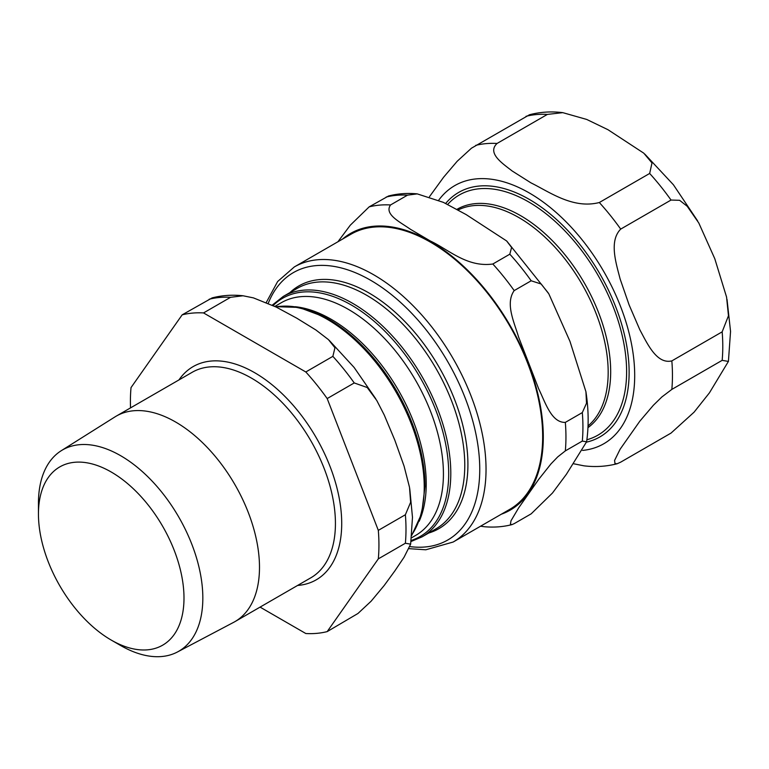 <?xml version="1.0" encoding="UTF-8"?>
<svg xmlns="http://www.w3.org/2000/svg" width="769" height="769" viewBox="0 0 769 769"><rect width="100%" height="100%" fill="white"/><g stroke="black" fill="none" stroke-linecap="round" stroke-linejoin="round"><path stroke-width="1.15" d="M620.698 462.15L617.199 463.717L614.998 463.62L614.575 460.458L620.15 449.173L639.827 421.181L653.352 405.292L661.84 396.987L671.837 389.402L722.168 360.344L728.406 361.43L709.441 392.834L694.09 412.165L671.029 433.091L620.698 462.15M573.751 463.784L583.911 465.822C595.36 467.225 606.462 466.514 617.219 463.717M562.793 112.649L586.737 119.455L607.962 129.701L643.778 153.166L651.997 162.961L649.661 173.458L599.32 202.516C573.049 209.331 549.383 191.904 531.023 182.897L512.231 171.026C502.244 163.259 486.892 153.127 497.043 143.467L547.384 114.408L562.793 112.649C551.344 111.245 540.242 111.947 529.485 114.754L471.474 148.186L457.19 161.269L443.665 177.149L429.496 196.662M671.837 360.901C656.755 364.429 647.421 343.868 639.827 329.757L629.109 304.909L620.15 279.041C616.017 262.931 608.894 241.101 620.698 229.104L671.029 200.046L679.613 200.305L687.217 206.275L698.8 223L714.786 258.711L726.57 297.084L728.464 315.771L722.168 331.843L671.837 360.901A175.736 101.46 60 0 1 671.837 389.402M294.316 266.939L350.943 234.247A158.827 91.703 60 0 1 473.339 276.792A158.827 91.703 60 0 1 542.664 436.629A158.827 91.703 60 0 1 509.77 509.338L453.143 542.039A158.827 91.703 -120 0 0 486.037 469.33A158.827 91.703 -120 0 0 416.711 309.484A158.827 91.703 -120 0 0 294.316 266.939L277.647 281.512L266.276 302.486M565.33 422.392C551.354 422.835 545.327 402.312 538.704 388.893L518.556 336.947C514.24 322.192 505.05 303.495 514.192 290.595L531.177 280.781L541.203 284.021L548.835 293.864L569.964 341.359L585.93 391.719L586.516 403.206L582.316 412.588L565.33 422.392A175.736 101.46 60 0 1 565.33 450.894L582.316 441.079L586.584 441.819L566.397 474.281L552.469 493.025L531.177 513.836L514.192 523.641L511.914 524.631L510.424 524.198L511.001 520.767L518.556 508.03L538.704 479.356L550.979 463.89L557.727 456.901L565.33 450.894M480.577 526.198L484.182 526.707C493.861 527.592 503.157 526.89 512.067 524.593M492.823 264.007C467.033 267.612 448.481 249.473 430.361 241.014L410.396 229.268C400.62 222.299 383.818 214.416 390.546 204.958L407.532 195.143L417.25 193.884L443.367 202.362L466.197 214.618L506.617 240.947L511.596 247.464L509.809 254.193L492.823 264.007A175.736 101.46 60 0 1 514.192 290.595M417.231 193.875C407.282 192.923 397.708 193.634 388.508 196.008L369.168 206.861L350.279 225.211L337.937 241.754M177.466 651.977L233.593 622.371A118.657 68.508 -120 0 0 234.91 621.64A118.657 68.508 -120 0 0 259.489 567.32A118.657 68.508 -120 0 0 207.697 447.914A118.657 68.508 -120 0 0 116.254 416.125A118.657 68.508 -120 0 0 114.966 416.904L61.26 450.701A116.234 67.105 60 0 1 151.253 480.202A116.234 67.105 60 0 1 202.833 598.061A116.234 67.105 60 0 1 177.466 651.977A116.234 67.105 60 0 1 120.637 645.508L111.217 640.068A102.911 59.415 -120 0 0 183.993 598.061A102.911 59.415 -120 0 0 111.217 472.012A102.911 59.415 -120 0 0 38.45 514.028A102.911 59.415 -120 0 0 111.217 640.068M260.076 607.116L305.812 633.521A175.736 101.46 60 0 0 327.181 631.609L378.319 558.861L405.378 543.241L410.636 544.154L404.081 557.208L394.814 570.954L384.231 585.449L371.119 601.204L357.979 613.47L327.181 631.609M378.319 530.36L327.181 398.563L354.24 382.943L367.217 387.518L376.781 400.495L384.231 414.981L394.814 440.176L404.081 466.139L409.531 487.383L410.627 502.272L405.378 514.74L378.319 530.36A175.736 101.46 60 0 1 378.319 558.861M305.812 371.975L203.535 312.925L230.585 297.305L243.023 295.767L253.434 297.882L276.225 307.091L296.728 318.164L315.924 330.007L328.45 339.629L334.957 347.771L332.862 356.355L305.812 371.975A175.736 101.46 60 0 1 327.181 398.563M243.042 295.767C232.373 294.614 222.078 295.325 212.138 297.901L182.166 314.838A175.736 101.46 60 0 1 203.535 312.925M182.166 314.838L131.028 387.586A175.736 101.46 60 0 0 130.528 407.887M38.45 514.028L38.45 503.157A116.234 67.105 60 0 1 61.26 450.701M586.526 442.146A141.169 81.504 -120 0 0 598.705 271.88A141.169 81.504 -120 0 0 445.645 203.477M447.625 204.477A138.651 80.053 60 0 1 528.572 201.872A138.651 80.053 60 0 1 621.688 333.4A138.651 80.053 60 0 1 586.882 439.772M587.958 427.641A127.394 73.555 -120 0 0 602.771 324.489A127.394 73.555 -120 0 0 520.613 215.666A127.394 73.555 -120 0 0 456.873 209.379M438.695 200.219A149.042 86.051 60 0 1 557.208 213.417A149.042 86.051 60 0 1 634.694 375.503A149.042 86.051 60 0 1 582.585 450.423M458.036 210.014A126.347 72.949 60 0 1 518.825 217.55A126.347 72.949 60 0 1 599.551 323.086A126.347 72.949 60 0 1 588.035 425.911M526.006 116.311A175.736 101.46 60 0 1 547.384 114.408M649.661 173.458A175.736 101.46 60 0 1 671.029 200.046M722.168 331.843A175.736 101.46 60 0 1 722.168 360.344M599.32 202.516A175.736 101.46 60 0 1 620.698 229.104M475.675 145.379A175.736 101.46 60 0 1 497.043 143.467M268.246 303.342A154.377 89.127 60 0 1 389.893 293.383A154.377 89.127 60 0 1 479.75 469.33A154.377 89.127 60 0 1 409.915 546.596M369.168 206.861A175.736 101.46 60 0 1 390.546 204.958M342.522 239.101A159.721 92.213 60 0 1 468.013 270.582A159.721 92.213 60 0 1 543.299 436.994A159.721 92.213 60 0 1 501.35 514.201M386.163 197.056A175.736 101.46 60 0 1 407.532 195.143M509.809 254.193A175.736 101.46 60 0 1 531.177 280.781M582.316 412.588A175.736 101.46 60 0 1 582.316 441.079M116.254 416.125L192.202 372.283A118.657 68.508 60 0 1 283.636 404.071A118.657 68.508 60 0 1 335.428 523.478A118.657 68.508 60 0 1 310.849 577.798L234.91 621.64M297.603 585.449A123.107 71.075 -120 0 0 341.715 523.478A123.107 71.075 -120 0 0 276.869 388.845A123.107 71.075 -120 0 0 178.946 379.934M275.687 306.821A136.978 79.082 60 0 1 374.147 360.305A136.978 79.082 60 0 1 424.238 487.162A136.978 79.082 60 0 1 411.848 534.743M297.219 288.375A138.805 80.139 60 0 1 366.621 295.248A138.805 80.139 60 0 1 464.774 465.255A138.805 80.139 60 0 1 436.023 528.803L422.046 536.868A138.805 80.139 -120 0 0 450.797 473.329A138.805 80.139 -120 0 0 352.644 303.322A138.805 80.139 -120 0 0 283.242 296.45L297.219 288.375M428.718 533.023A140.112 80.889 -120 0 0 467.917 464.505A140.112 80.889 -120 0 0 368.851 292.902A140.112 80.889 -120 0 0 289.913 292.595M424.997 486.133A136.248 78.669 -120 0 0 282.031 306.235M273.11 305.572A137.536 79.409 60 0 1 351.433 305.062A137.536 79.409 60 0 1 448.692 473.502A137.536 79.409 60 0 1 411.194 540.453M419.163 521.324A134.364 77.573 -120 0 0 398.409 390.239A134.364 77.573 -120 0 0 295.258 306.716M274.869 306.418L281.243 302.736A134.364 77.573 60 0 1 348.424 309.398A134.364 77.573 60 0 1 443.425 473.944A134.364 77.573 60 0 1 415.596 535.455L411.53 537.81M209.216 299.218A175.736 101.46 60 0 1 230.585 297.305M332.862 356.355A175.736 101.46 60 0 1 354.24 382.943M405.378 514.74A175.736 101.46 60 0 1 405.378 543.241M644.816 154.108L673.423 184.781L697.608 220.876M727.022 299.42L730.55 331.439L728.416 361.43M453.143 542.039L425.805 549.787L409.012 548.662M506.896 241.226L548.259 292.96M585.93 391.709C588.641 409.473 588.862 426.18 586.593 441.819M275.36 306.658L299.035 307.417L324.633 317.001L350.404 334.678L374.551 359.2L395.391 388.816L411.444 421.422L421.566 454.7L425.026 486.316L421.672 513.596L411.8 535.272M283.242 296.45L272.236 305.158M411.05 541.501L422.046 536.868M329.17 340.311L354.105 367.428L375.724 398.746M409.752 488.719L412.482 517.335L410.646 544.154"/></g></svg>
